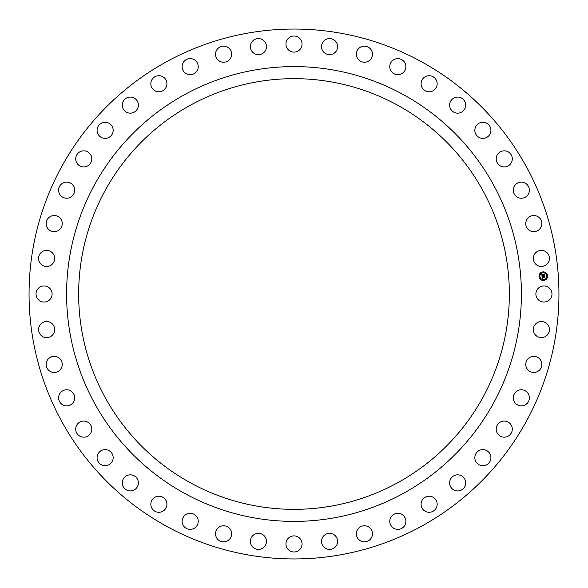 <?xml version="1.0" encoding="UTF-8"?>
<svg xmlns="http://www.w3.org/2000/svg" width="588" height="588" viewBox="0 0 588 588"><rect width="100%" height="100%" fill="white"/><g stroke="black" fill="none" stroke-linecap="round" stroke-linejoin="round"><path stroke-width="0.88" d="M536.873 290.141A8.048 8.048 0 0 1 547.788 286.937A8.048 8.048 0 0 1 550.993 297.859A8.048 8.048 0 0 1 540.071 301.063A8.048 8.048 0 0 1 536.873 290.141M61.49 421.023A264.945 264.945 0 0 0 421.023 526.51A264.945 264.945 0 0 0 526.51 166.977A264.945 264.945 0 0 0 166.977 61.49A264.945 264.945 0 0 0 61.49 421.023M482.983 397.245A215.348 215.348 0 0 1 190.755 482.983A215.348 215.348 0 0 1 105.017 190.755A215.348 215.348 0 0 1 397.245 105.017A215.348 215.348 0 0 1 482.983 397.245M94.433 403.023A227.402 227.402 0 0 0 403.023 493.567A227.402 227.402 0 0 0 493.567 184.977A227.402 227.402 0 0 0 184.977 94.433A227.402 227.402 0 0 0 94.433 403.023M533.853 255.618A8.048 8.048 0 0 1 544.201 250.892A8.048 8.048 0 0 1 548.92 261.241A8.048 8.048 0 0 1 538.571 265.967A8.048 8.048 0 0 1 533.853 255.618M525.944 221.874A8.048 8.048 0 0 1 535.521 215.722A8.048 8.048 0 0 1 541.666 225.3A8.048 8.048 0 0 1 532.096 231.444A8.048 8.048 0 0 1 525.944 221.874M513.317 189.601A8.048 8.048 0 0 1 521.916 182.148A8.048 8.048 0 0 1 529.369 190.755A8.048 8.048 0 0 1 520.77 198.2A8.048 8.048 0 0 1 513.317 189.601M496.228 159.451A8.048 8.048 0 0 1 503.681 150.851A8.048 8.048 0 0 1 512.28 158.304A8.048 8.048 0 0 1 504.827 166.904A8.048 8.048 0 0 1 496.228 159.451M475.023 132.043A8.048 8.048 0 0 1 481.175 122.466A8.048 8.048 0 0 1 490.745 128.625A8.048 8.048 0 0 1 484.593 138.195A8.048 8.048 0 0 1 475.023 132.043M450.129 107.927A8.048 8.048 0 0 1 454.862 97.579A8.048 8.048 0 0 1 465.211 102.305A8.048 8.048 0 0 1 460.477 112.653A8.048 8.048 0 0 1 450.129 107.927M422.059 87.597A8.048 8.048 0 0 1 425.271 76.683A8.048 8.048 0 0 1 436.186 79.894A8.048 8.048 0 0 1 432.974 90.809A8.048 8.048 0 0 1 422.059 87.597M391.38 71.479A8.048 8.048 0 0 1 393.005 60.211A8.048 8.048 0 0 1 404.265 61.836A8.048 8.048 0 0 1 402.648 73.096A8.048 8.048 0 0 1 391.38 71.479M358.724 59.88A8.048 8.048 0 0 1 358.724 48.503A8.048 8.048 0 0 1 370.102 48.51A8.048 8.048 0 0 1 370.102 59.88A8.048 8.048 0 0 1 358.724 59.88M324.745 53.052A8.048 8.048 0 0 1 323.128 41.792A8.048 8.048 0 0 1 334.388 40.175A8.048 8.048 0 0 1 336.005 51.435A8.048 8.048 0 0 1 324.745 53.052M290.141 51.127A8.048 8.048 0 0 1 286.937 40.212A8.048 8.048 0 0 1 297.859 37.007A8.048 8.048 0 0 1 301.063 47.929A8.048 8.048 0 0 1 290.141 51.127M255.618 54.147A8.048 8.048 0 0 1 250.892 43.799A8.048 8.048 0 0 1 261.241 39.08A8.048 8.048 0 0 1 265.967 49.429A8.048 8.048 0 0 1 255.618 54.147M221.874 62.056A8.048 8.048 0 0 1 215.722 52.479A8.048 8.048 0 0 1 225.3 46.334A8.048 8.048 0 0 1 231.444 55.904A8.048 8.048 0 0 1 221.874 62.056M189.601 74.683A8.048 8.048 0 0 1 182.148 66.084A8.048 8.048 0 0 1 190.755 58.631A8.048 8.048 0 0 1 198.2 67.23A8.048 8.048 0 0 1 189.601 74.683M159.451 91.772A8.048 8.048 0 0 1 150.851 84.319A8.048 8.048 0 0 1 158.304 75.72A8.048 8.048 0 0 1 166.904 83.173A8.048 8.048 0 0 1 159.451 91.772M132.043 112.977A8.048 8.048 0 0 1 122.466 106.825A8.048 8.048 0 0 1 128.625 97.255A8.048 8.048 0 0 1 138.195 103.407A8.048 8.048 0 0 1 132.043 112.977M107.927 137.871A8.048 8.048 0 0 1 97.579 133.138A8.048 8.048 0 0 1 102.305 122.789A8.048 8.048 0 0 1 112.653 127.522A8.048 8.048 0 0 1 107.927 137.871M87.597 165.941A8.048 8.048 0 0 1 76.683 162.729A8.048 8.048 0 0 1 79.894 151.814A8.048 8.048 0 0 1 90.809 155.026A8.048 8.048 0 0 1 87.597 165.941M71.479 196.62A8.048 8.048 0 0 1 60.211 194.995A8.048 8.048 0 0 1 61.836 183.735A8.048 8.048 0 0 1 73.096 185.352A8.048 8.048 0 0 1 71.479 196.62M59.88 229.276A8.048 8.048 0 0 1 48.503 229.276A8.048 8.048 0 0 1 48.51 217.898A8.048 8.048 0 0 1 59.88 217.898A8.048 8.048 0 0 1 59.88 229.276M53.052 263.255A8.048 8.048 0 0 1 41.792 264.872A8.048 8.048 0 0 1 40.175 253.612A8.048 8.048 0 0 1 51.435 251.995A8.048 8.048 0 0 1 53.052 263.255M51.127 297.859A8.048 8.048 0 0 1 40.212 301.063A8.048 8.048 0 0 1 37.007 290.141A8.048 8.048 0 0 1 47.929 286.937A8.048 8.048 0 0 1 51.127 297.859M54.147 332.382A8.048 8.048 0 0 1 43.799 337.108A8.048 8.048 0 0 1 39.08 326.759A8.048 8.048 0 0 1 49.429 322.033A8.048 8.048 0 0 1 54.147 332.382M62.056 366.126A8.048 8.048 0 0 1 52.479 372.277A8.048 8.048 0 0 1 46.334 362.7A8.048 8.048 0 0 1 55.904 356.556A8.048 8.048 0 0 1 62.056 366.126M74.683 398.399A8.048 8.048 0 0 1 66.084 405.852A8.048 8.048 0 0 1 58.631 397.245A8.048 8.048 0 0 1 67.23 389.8A8.048 8.048 0 0 1 74.683 398.399M91.772 428.549A8.048 8.048 0 0 1 84.319 437.149A8.048 8.048 0 0 1 75.72 429.696A8.048 8.048 0 0 1 83.173 421.096A8.048 8.048 0 0 1 91.772 428.549M112.977 455.957A8.048 8.048 0 0 1 106.825 465.534A8.048 8.048 0 0 1 97.255 459.375A8.048 8.048 0 0 1 103.407 449.805A8.048 8.048 0 0 1 112.977 455.957M137.871 480.073A8.048 8.048 0 0 1 133.138 490.421A8.048 8.048 0 0 1 122.789 485.695A8.048 8.048 0 0 1 127.522 475.347A8.048 8.048 0 0 1 137.871 480.073M165.941 500.403A8.048 8.048 0 0 1 162.729 511.317A8.048 8.048 0 0 1 151.814 508.105A8.048 8.048 0 0 1 155.026 497.191A8.048 8.048 0 0 1 165.941 500.403M196.62 516.521A8.048 8.048 0 0 1 194.995 527.789A8.048 8.048 0 0 1 183.735 526.164A8.048 8.048 0 0 1 185.352 514.904A8.048 8.048 0 0 1 196.62 516.521M229.276 528.12A8.048 8.048 0 0 1 229.276 539.497A8.048 8.048 0 0 1 217.898 539.49A8.048 8.048 0 0 1 217.898 528.12A8.048 8.048 0 0 1 229.276 528.12M263.255 534.948A8.048 8.048 0 0 1 264.872 546.208A8.048 8.048 0 0 1 253.612 547.825A8.048 8.048 0 0 1 251.995 536.565A8.048 8.048 0 0 1 263.255 534.948M297.859 536.873A8.048 8.048 0 0 1 301.063 547.788A8.048 8.048 0 0 1 290.141 550.993A8.048 8.048 0 0 1 286.937 540.071A8.048 8.048 0 0 1 297.859 536.873M332.382 533.853A8.048 8.048 0 0 1 337.108 544.201A8.048 8.048 0 0 1 326.759 548.92A8.048 8.048 0 0 1 322.033 538.571A8.048 8.048 0 0 1 332.382 533.853M366.126 525.944A8.048 8.048 0 0 1 372.277 535.521A8.048 8.048 0 0 1 362.7 541.666A8.048 8.048 0 0 1 356.556 532.096A8.048 8.048 0 0 1 366.126 525.944M398.399 513.317A8.048 8.048 0 0 1 405.852 521.916A8.048 8.048 0 0 1 397.245 529.369A8.048 8.048 0 0 1 389.8 520.77A8.048 8.048 0 0 1 398.399 513.317M428.549 496.228A8.048 8.048 0 0 1 437.149 503.681A8.048 8.048 0 0 1 429.696 512.28A8.048 8.048 0 0 1 421.096 504.827A8.048 8.048 0 0 1 428.549 496.228M455.957 475.023A8.048 8.048 0 0 1 465.534 481.175A8.048 8.048 0 0 1 459.375 490.745A8.048 8.048 0 0 1 449.805 484.593A8.048 8.048 0 0 1 455.957 475.023M480.073 450.129A8.048 8.048 0 0 1 490.421 454.862A8.048 8.048 0 0 1 485.695 465.211A8.048 8.048 0 0 1 475.347 460.477A8.048 8.048 0 0 1 480.073 450.129M500.403 422.059A8.048 8.048 0 0 1 511.317 425.271A8.048 8.048 0 0 1 508.105 436.186A8.048 8.048 0 0 1 497.191 432.974A8.048 8.048 0 0 1 500.403 422.059M516.521 391.38A8.048 8.048 0 0 1 527.789 393.005A8.048 8.048 0 0 1 526.164 404.265A8.048 8.048 0 0 1 514.904 402.648A8.048 8.048 0 0 1 516.521 391.38M528.12 358.724A8.048 8.048 0 0 1 539.497 358.724A8.048 8.048 0 0 1 539.49 370.102A8.048 8.048 0 0 1 528.12 370.102A8.048 8.048 0 0 1 528.12 358.724M534.948 324.745A8.048 8.048 0 0 1 546.208 323.128A8.048 8.048 0 0 1 547.825 334.388A8.048 8.048 0 0 1 536.565 336.005A8.048 8.048 0 0 1 534.948 324.745M542.989 271.891A4.292 4.292 0 0 0 539.012 276.478A4.292 4.292 0 0 0 543.599 280.447A4.292 4.292 0 0 0 547.575 275.868A4.292 4.292 0 0 0 542.989 271.891M543.055 272.795A3.381 3.381 0 0 0 539.924 276.411A3.381 3.381 0 0 0 543.533 279.543A3.381 3.381 0 0 0 546.664 275.926A3.381 3.381 0 0 0 543.055 272.795M542.04 276.272L542.599 276.492L542.246 277.176L544.466 276.816L544.525 277.676L542.43 277.558L542.761 278.087L542.29 277.573L542.753 278.19L542.195 278.499L542.04 276.272M542.158 276.154L542.673 276.419L542.158 276.154M542.437 276.647L542.393 277.036L544.598 276.581L544.672 277.536L544.562 276.691L542.342 277.095L542.437 276.647M541.864 274.148L542.445 274.412L542.114 275.449L542.989 275.39L542.202 275.331L542.305 274.559L542.254 275.28L543.4 274.611L543.143 275.375L544.312 275.052L544.378 275.97L542.004 276.088L541.864 274.148M542.033 274.045L542.562 274.295L542.033 274.045M543.481 274.471L542.65 274.581L543.481 274.471M543.29 275.206L544.473 274.787L544.554 275.875L544.429 274.897L543.239 275.257L543.261 274.824L543.29 275.206M539.446 276.184L539.483 276.705L539.446 276.184M543.003 272.082L543.04 272.604L543.003 272.082M540.379 273.398L540.416 273.92L540.379 273.398M547.097 275.64L547.134 276.154L547.097 275.64M545.789 273.016L545.826 273.53L545.789 273.016M543.584 280.255L543.547 279.734L543.584 280.255M540.798 279.329L540.762 278.808L540.798 279.329M546.208 278.94L546.171 278.425L546.208 278.94"/></g></svg>
